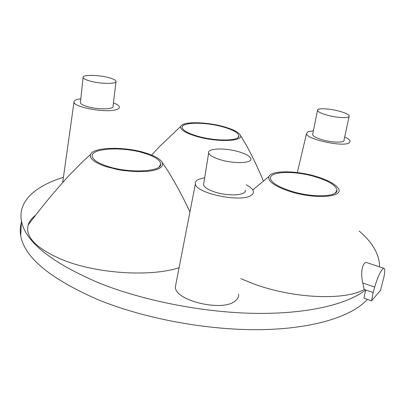 <?xml version="1.0" encoding="UTF-8"?>
<svg xmlns="http://www.w3.org/2000/svg" width="405" height="405" viewBox="0 0 405 405"><rect width="100%" height="100%" fill="white"/><g stroke="black" fill="none" stroke-linecap="round" stroke-linejoin="round"><path stroke-width="0.61" d="M367.001 262.683L366.059 262.374C361.194 263.873 360.936 275.81 362.774 282.989L364.211 289.443C344.959 300.799 292.582 298.546 253.196 283.687L240.767 278.62M316.102 176.464C327.286 179.85 334.55 183.642 337.902 187.854C345.784 197.012 315.981 199.827 290.264 191.555C274.798 186.391 267.67 181.389 268.885 176.555C271.208 170.206 296.095 170.373 316.102 176.464M373.147 292.542L371.522 300.834L380.543 290.324L384.041 276.514C385.079 271.127 384.968 268.368 383.722 268.242C381.054 269.781 378.037 276.058 374.671 287.079L373.147 292.542L364.211 289.443M371.522 300.834L363.908 298.161L365.675 289.95C347.115 304.418 307.147 314.108 255.332 313.369C203.553 312.574 143.613 300.839 99.271 283.09C51.096 262.491 25.156 241.704 21.435 220.745C17.8 200.931 35.782 185.87 63.423 177.304M179.091 267.715C150.802 277.076 96.82 273.795 62.659 259.853C36.602 248.731 25.095 237.122 28.142 225.018C29.256 221.393 31.757 218.113 35.65 215.187M379.475 266.829L379.47 264.05C378.432 252.755 371.668 241.744 359.184 231.027M238.55 294.081C238.889 296.627 237.826 298.88 235.356 300.839C223.039 312.184 174.818 300.844 175.355 286.948L176.053 283.338M344.695 136.971C347.986 138.49 349.814 139.892 350.173 141.178L349.08 142.955C342.817 147.228 306.226 139.163 306.504 133.66L307.962 131.767L313.379 130.835M312.756 133.944L312.609 134.673C313.242 136.384 316.654 138.13 322.851 139.917C332.996 142.798 345.03 142.844 344.027 140.084L349.054 116.564M246.169 184.746C250.315 186.923 252.695 189.089 253.302 191.256C253.707 192.967 252.821 194.42 250.639 195.62C239.831 202.621 195.61 193.134 195.382 183.895C195.033 181.987 196.212 180.438 198.911 179.248L204.677 177.744M203.811 183.161L203.543 184.837C204.328 187.373 208.043 189.758 214.685 191.985C228.531 196.658 247.131 195.377 245.212 190.132M113.446 102.87C116.964 104.227 118.933 105.568 119.348 106.895C119.647 108.165 118.346 109.158 115.45 109.861C104.642 112.873 73.958 107.178 73.973 102.197C73.745 100.835 75.269 99.817 78.535 99.144L80.828 98.79M80.474 102.156L80.403 102.824C80.808 104.08 83.03 105.32 87.075 106.54C97.595 109.795 114.509 109.492 113.046 106.201L115.957 81.815M220.026 159.636C234.11 164.086 252.867 163.301 250.816 158.578C249.865 156.188 245.931 153.946 239.016 151.84C225.312 147.617 206.813 148.2 208.636 153.029C209.481 155.312 213.278 157.515 220.026 159.636M89.859 80.995C100.506 84.098 117.551 84.164 116.027 81.213C115.562 80.053 113.228 78.889 109.031 77.714C98.623 74.733 81.749 74.555 83.081 77.563C83.506 78.681 85.764 79.826 89.859 80.995M327.893 115.344C338.17 118.103 350.274 118.382 349.196 115.906C348.432 114.316 344.873 112.671 338.524 110.98C328.44 108.307 316.487 107.978 317.464 110.479C318.143 112.013 321.621 113.633 327.893 115.344M180.726 126.4C182.326 121.282 206.712 121.682 224.188 126.805C232.435 129.18 237.659 131.731 239.861 134.46C246.129 141.335 217.601 142.844 196.076 136.252C185.065 132.825 179.947 129.544 180.726 126.4L159.14 146.939L151.642 155.085M145.997 153.075C153.87 155.555 159.059 158.35 161.565 161.448L162.537 163.357L162.501 165.189L161.443 166.885L159.368 168.394L156.315 169.665L152.356 170.662L147.597 171.34L136.247 171.664L123.636 170.566L117.354 169.513L105.847 166.566C94.441 162.597 89.338 158.588 90.528 154.528C92.998 146.818 125.317 146.311 145.997 153.075M223.474 127.043C233.331 129.939 238.464 132.906 238.874 135.948C239.633 141.239 214.817 141.441 196.886 135.979C188.558 133.458 183.733 130.886 182.402 128.263C179.137 122.042 204.895 121.535 223.474 127.043M144.995 153.414C155.12 156.674 160.36 160.223 160.709 164.055C161.909 171.902 128.562 173.593 107.016 166.172C98.962 163.463 94.168 160.562 92.629 157.474C87.682 148.174 122.664 145.987 144.995 153.414M315.454 176.843C329.149 181.096 336.327 185.601 336.99 190.36C337.557 197.103 311.835 197.767 291.013 191.114C279.556 187.424 272.823 183.561 270.824 179.526C266.839 171.34 293.61 170.1 315.454 176.843M367.305 299.356C352.385 316.254 313.916 328.819 260.749 329.65C207.638 330.44 143.998 318.598 97.61 299.518C50.002 278.605 24.371 257.317 20.716 235.659C19.931 231.123 20.139 226.815 21.338 222.73M374.671 287.079L362.774 282.989M383.722 268.242L366.059 262.374M306.504 133.66L297.336 172.56M195.382 183.895L175.355 286.948M73.973 102.197L62.694 182.498M203.543 184.837L208.636 153.029M80.403 102.824L83.081 77.563M312.609 134.673L317.464 110.479M252.771 190.001L268.885 176.555M263.351 180.883C258.471 169.047 252.76 157.089 246.23 145.01L240.079 134.789M189.93 211.947C183.829 198.744 176.722 185.429 168.617 171.998L161.762 161.716M28.142 225.018C40.616 208.216 54.442 191.504 69.614 174.889L83.222 161.119L90.528 154.528M237.902 137.619L238.874 135.948M159.18 166.835L160.709 164.055M335.208 193.099L336.99 190.36M20.716 235.659L21.435 220.745"/></g></svg>
